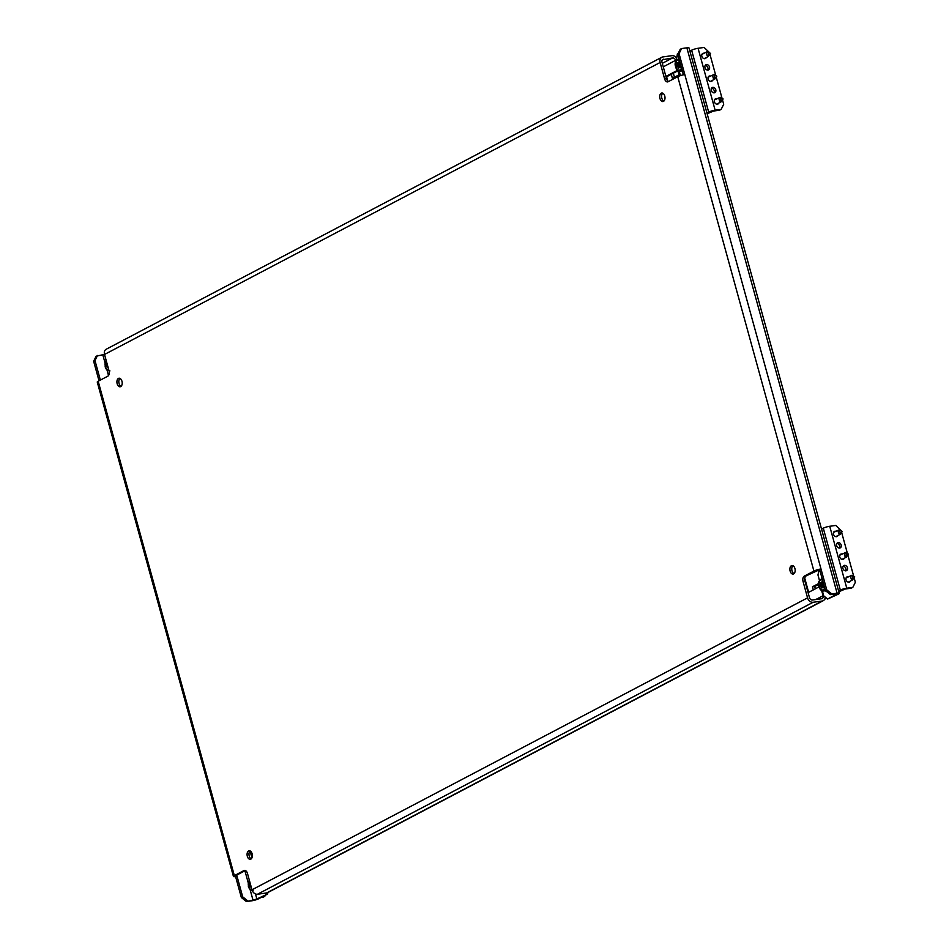 <?xml version="1.0" encoding="UTF-8"?>
<svg xmlns="http://www.w3.org/2000/svg" width="949" height="949" viewBox="0 0 949 949"><rect width="100%" height="100%" fill="white"/><g stroke="black" fill="none" stroke-linecap="round" stroke-linejoin="round"><path stroke-width="1.42" d="M252.114 853.78A4.318 2.61 -97.9 0 0 249.124 850.767A4.318 2.61 -97.9 0 0 247.321 856.295A4.318 2.61 -97.9 0 0 250.311 859.308A4.318 2.61 -97.9 0 0 252.114 853.78M250.109 850.933A4.318 2.61 -97.9 0 0 249.219 856.034A4.318 2.61 -97.9 0 0 251.212 858.881M121.958 381.249A4.318 2.61 -97.9 0 0 118.969 378.236A4.318 2.61 -97.9 0 0 117.166 383.764A4.318 2.61 -97.9 0 0 120.155 386.777A4.318 2.61 -97.9 0 0 121.958 381.249M119.954 378.402A4.318 2.61 -97.9 0 0 119.064 383.503A4.318 2.61 -97.9 0 0 121.057 386.35M664.763 96.015A4.318 2.61 -97.9 0 0 661.773 93.002A4.318 2.61 -97.9 0 0 659.97 98.542A4.318 2.61 -97.9 0 0 662.96 101.543A4.318 2.61 -97.9 0 0 664.763 96.015M662.758 93.168A4.318 2.61 -97.9 0 0 661.856 98.281A4.318 2.61 -97.9 0 0 663.861 101.116M794.918 568.546A4.318 2.61 -97.9 0 0 791.929 565.533A4.318 2.61 -97.9 0 0 790.126 571.061A4.318 2.61 -97.9 0 0 793.115 574.074A4.318 2.61 -97.9 0 0 794.918 568.546M792.913 565.699A4.318 2.61 -97.9 0 0 792.012 570.8A4.318 2.61 -97.9 0 0 794.016 573.647M104.52 354.463L109.04 370.845A4.318 2.61 82.1 0 1 107.771 376.207L98.174 381.237L234.356 875.619L243.94 870.577A4.318 2.61 82.1 0 1 244.474 870.411A4.318 2.61 82.1 0 1 247.464 873.412L251.983 889.806L807.563 597.858L803.056 581.464A4.318 2.61 82.1 0 1 804.325 576.114L813.91 571.073L677.74 76.691L668.143 81.733A4.318 2.61 82.1 0 1 667.61 81.911A4.318 2.61 82.1 0 1 664.62 78.897L660.113 62.504L104.52 354.463A5.267 4.104 -117.7 0 1 106.229 349.22L661.809 57.26A5.267 4.104 62.3 0 1 662.888 56.928L671.963 55.671A5.267 4.104 62.3 0 1 676.423 57.901M662.438 59.763L672.58 57.948L662.295 63.346M831.799 593.92L830.47 594.62L825.428 590.598L826.769 589.898L831.799 593.92L837.089 593.196L686.874 47.83L681.584 48.565L679.057 53.642L677.728 54.342L683.375 74.841M830.47 594.62L836.935 593.967L827.635 599.033L838.323 594.157A5.267 0.89 164.6 0 0 839.248 593.327A5.267 0.89 164.6 0 0 837.089 593.196M677.728 54.342L680.255 49.265L681.584 48.565M677.74 76.691A5.267 0.89 -15.4 0 1 684.822 74.58L679.057 53.642M826.769 589.898L820.992 568.961A5.267 0.89 164.6 0 0 813.91 571.073M821.656 590.61L823.068 595.711A2.871 2.242 62.3 0 1 822.131 598.57A2.871 2.242 62.3 0 1 821.549 598.748L812.474 600.005A2.871 2.242 62.3 0 1 809.461 597.597L804.942 581.203A4.318 2.61 82.1 0 1 806.211 575.853L819.663 569.661L825.428 590.598M97.498 355.484L94.971 360.561L93.643 361.261L96.169 356.183L102.789 354.76L104.948 362.589M250.109 889.604L253.003 900.115L246.384 901.55L241.354 897.517L242.683 896.817L236.918 875.88L235.577 876.579L241.354 897.517M267.926 892.499L267.547 894.077L258.769 898.703A5.267 0.89 164.6 0 1 251.675 900.815L246.384 901.55M93.643 361.261L99.016 380.798M100.357 380.098L94.971 360.561M242.683 896.817L247.713 900.85M249.397 880.435A5.077 3.072 -97.9 0 0 248.567 886.224A5.077 3.072 -97.9 0 0 251.971 889.782A5.267 4.104 -117.7 0 0 257.523 894.231L266.586 892.973L822.178 601.025L813.103 602.283A5.267 4.104 62.3 0 1 807.563 597.858M668.571 81.507A4.318 2.61 82.1 0 1 666.506 78.637L661.999 62.243A2.871 2.242 62.3 0 1 662.924 59.384A2.871 2.242 62.3 0 1 663.517 59.206M236.704 875.12L236.918 875.88L235.743 875.808L236.242 875.358L245.4 870.541M234.356 875.619A5.267 0.89 164.6 0 0 233.43 876.437A5.267 0.89 164.6 0 0 235.577 876.579M233.43 876.437L97.261 382.067A5.267 0.89 -15.4 0 1 98.174 381.237M819.663 569.661L820.992 568.961L684.822 74.58M661.809 57.26A5.267 4.104 62.3 0 0 660.113 62.504M822.178 601.025A5.267 4.104 62.3 0 0 823.246 600.681A5.267 4.104 62.3 0 0 825.179 597.051M823.246 600.681L267.665 892.641A5.267 4.104 -117.7 0 1 266.586 892.973M808.085 592.639L818.951 586.921M253.003 900.115L256.871 898.964L255.495 893.958M104.497 354.392L102.789 354.76M267.547 894.077L256.871 898.964M265.661 894.349L265.969 893.068M250.062 850.98L251.948 857.837M686.874 47.83A5.267 0.89 -15.4 0 1 689.021 47.972L839.248 593.327M676.269 60.534L677.42 53.678L678.274 53.227M680.421 75.623L679.152 71.021M819.462 580.408L817.955 574.94L819.189 569.732M827.635 599.033L823.72 595.877L822.344 590.895M663.268 66.845L675.605 60.356A2.871 2.242 62.3 0 0 672.58 57.948M675.605 60.356L675.866 61.317M678.274 70.629L666.068 77.047M677.693 70.202L665.901 76.406M850.518 581.013A2.871 2.242 -117.7 0 1 849.652 582.01A2.871 2.242 -117.7 0 1 846.045 579.78A2.871 2.242 -117.7 0 1 846.971 576.921A2.871 2.242 -117.7 0 1 848.287 576.778M843.151 566.185A2.871 2.242 -117.7 0 1 845.844 568.617A2.871 2.242 -117.7 0 1 845.595 570.835M842.902 568.404A2.871 2.242 -117.7 0 1 843.839 565.545A2.871 2.242 -117.7 0 1 847.445 567.775A2.871 2.242 -117.7 0 1 846.508 570.634A2.871 2.242 -117.7 0 1 842.902 568.404M844.254 558.249A2.871 2.242 -117.7 0 1 843.376 559.258A2.871 2.242 -117.7 0 1 839.77 557.027A2.871 2.242 -117.7 0 1 840.707 554.169A2.871 2.242 -117.7 0 1 842.024 554.014M836.888 543.421A2.871 2.242 -117.7 0 1 839.58 545.853A2.871 2.242 -117.7 0 1 839.331 548.071M836.638 545.639A2.871 2.242 -117.7 0 1 837.564 542.781A2.871 2.242 -117.7 0 1 841.17 545.011A2.871 2.242 -117.7 0 1 840.245 547.87A2.871 2.242 -117.7 0 1 836.638 545.639M837.979 535.497A2.871 2.242 -117.7 0 1 837.113 536.493A2.871 2.242 -117.7 0 1 833.507 534.263A2.871 2.242 -117.7 0 1 834.432 531.404A2.871 2.242 -117.7 0 1 835.749 531.25M838.821 591.785L845.191 589.032L851.241 588.19L852.831 587.348L846.781 588.19A4.792 0.819 164.6 0 0 840.34 590.112L838.608 591.025M841.111 530.538L835.784 525.438L829.734 526.28A4.792 0.819 164.6 0 0 823.293 528.202L821.549 529.115M825.95 597.68L825.061 598.143M826.615 598.202L824.681 599.222M815.357 588.819L814.716 586.482L818.536 584.465M852.831 587.348L855.357 582.271L854.183 578M853.649 576.067L847.908 555.236M847.386 553.303L841.644 532.472M813.305 589.898L812.451 586.79L818.536 583.588M812.451 586.79L814.716 586.482M852.878 578.819L854.752 576.921L851.953 575.284L852.878 578.819M851.953 575.284L850.434 576.09L851.265 579.08L852.676 579.886L848.335 582.164M852.522 579.863L854.752 576.921M825.357 590.753A7.663 4.638 -97.9 0 0 826.698 591.618M820.102 585.438L822.142 585.153L822.356 585.948L820.078 585.901L820.411 582.591L821.241 582.84L821.964 581.773L823.542 583.718M823.72 584.359L823.364 587.312L822.534 587.051L821.81 588.131L820.316 586.233M823.364 586.945L821.205 586.79M820.956 586.47L822.356 585.948M822.142 585.153L822.51 584.394L820.47 584.667M820.494 584.204L822.534 583.92L822.261 582.923L820.221 583.208M846.603 556.055L848.489 554.157L845.689 552.52L846.603 556.055M845.689 552.52L844.159 553.326L844.99 556.328L846.401 557.122L842.06 559.4M846.259 557.099L848.489 554.157M840.34 533.302L842.214 531.393L839.414 529.756L840.34 533.302M839.414 529.756L837.896 530.562L838.726 533.563L840.138 534.358L835.784 536.648M839.984 534.334L842.214 531.393M261.034 897.505L263.158 897.208L264.759 896.378L262.636 896.675M264.759 896.378L265.305 895.263M251.438 887.837L249.575 885.69L249.931 882.38M718.856 103.026A2.871 2.242 -117.7 0 1 717.99 104.022A2.871 2.242 -117.7 0 1 714.383 101.792A2.871 2.242 -117.7 0 1 715.309 98.933A2.871 2.242 -117.7 0 1 716.625 98.791M711.489 88.198A2.871 2.242 -117.7 0 1 714.182 90.63A2.871 2.242 -117.7 0 1 713.945 92.848M711.252 90.416A2.871 2.242 -117.7 0 1 712.177 87.557A2.871 2.242 -117.7 0 1 715.783 89.787A2.871 2.242 -117.7 0 1 714.846 92.646A2.871 2.242 -117.7 0 1 711.252 90.416M712.592 80.262A2.871 2.242 -117.7 0 1 711.714 81.27A2.871 2.242 -117.7 0 1 708.108 79.04A2.871 2.242 -117.7 0 1 709.045 76.169A2.871 2.242 -117.7 0 1 710.362 76.027M705.226 65.434A2.871 2.242 -117.7 0 1 707.918 67.865A2.871 2.242 -117.7 0 1 707.669 70.084M704.977 67.652A2.871 2.242 -117.7 0 1 705.914 64.793A2.871 2.242 -117.7 0 1 709.508 67.023A2.871 2.242 -117.7 0 1 708.583 69.882A2.871 2.242 -117.7 0 1 704.977 67.652M706.317 57.509A2.871 2.242 -117.7 0 1 705.451 58.506A2.871 2.242 -117.7 0 1 701.845 56.276A2.871 2.242 -117.7 0 1 702.77 53.417A2.871 2.242 -117.7 0 1 704.087 53.263M667.776 80.95L666.779 77.344L666.222 77.581M707.159 113.797L713.529 111.045L719.579 110.203L721.169 109.36L715.131 110.203A4.792 0.819 164.6 0 0 708.678 112.124L706.946 113.038M709.449 52.551L704.122 47.45L698.073 48.292A4.792 0.819 164.6 0 0 691.631 50.214L689.899 51.127M674.442 77.225L673.339 73.227M721.169 109.36L723.696 104.283L722.521 100.013M721.987 98.067L716.258 77.249M715.724 75.315L709.982 54.484M677.942 70.807L679.045 74.805L672.39 78.304L671.287 74.307M666.779 77.344L666.625 76.75M708.678 55.315L710.552 53.405L707.752 51.768L708.678 55.315M707.752 51.768L706.234 52.575L707.064 55.576L708.476 56.371L704.134 58.66M708.322 56.347L710.552 53.405M680.516 64.496L680.16 67.438L679.342 67.189L678.618 68.257L676.898 65.576L677.218 62.717L678.049 62.978L678.772 61.91L680.338 63.844M680.172 67.071L678.001 66.916M677.764 66.596L679.804 66.311L677.123 66.359M676.898 65.576L679.318 64.52L677.266 64.805M677.301 64.342L679.342 64.058L679.057 63.049L677.017 63.334M678.938 65.291L679.164 66.074M714.941 78.067L716.827 76.169L714.028 74.532L714.941 78.067M714.028 74.532L712.509 75.339L713.328 78.328L714.739 79.135L710.398 81.412M714.597 79.111L716.827 76.169M721.216 100.831L723.091 98.933L720.291 97.296L721.216 100.831M720.291 97.296L718.773 98.103L719.603 101.092L721.015 101.899L716.673 104.176M720.86 101.875L723.091 98.933M108.245 367.975L106.395 365.353L106.739 362.506M106.917 369.73L108.518 375.531M244.925 870.791L248.14 882.463M257.523 894.231L813.103 602.283M664.62 78.897L666.506 78.637M804.325 576.114L806.211 575.853M243.94 870.577L245.044 870.423M803.056 581.464L804.942 581.203M823.068 595.711L815.737 599.554M846.781 588.19L829.734 526.28M840.34 590.112L823.293 528.202M808.643 592.342L804.776 578.309M852.522 579.673L852.973 578.771M851.265 579.08L852.57 578.582M850.434 576.09L851.751 575.58M846.105 577.929L851.882 575.284M854.266 577.882L854.717 576.968M821.941 578.653A6.228 3.76 82.1 0 1 822.142 578.641L821.941 578.653C818.572 580.669 817.54 583.327 818.868 586.612C819.983 589.744 821.585 591.203 823.649 590.99A6.228 3.76 82.1 0 0 825.286 590.053M822.581 580.23A5.077 3.072 -97.9 0 0 819.462 581.263A5.077 3.072 -97.9 0 0 819.07 586.435A5.077 3.072 -97.9 0 0 821.846 589.934A5.077 3.072 -97.9 0 0 824.669 587.846M821.478 587.787L822.119 587.704M822.451 582.65L821.324 582.805M821.419 582.698L822.427 582.556M823.59 586.933L822.629 587.063M846.247 556.909L846.71 556.007M844.99 556.328L846.306 555.817M844.159 553.326L845.476 552.828M839.829 555.165L845.606 552.52M847.991 555.118L848.453 554.216M839.984 534.145L840.434 533.243M838.726 533.563L840.031 533.053M837.896 530.562L839.213 530.064M833.566 532.401L839.343 529.756M841.727 532.353L842.178 531.452M249.599 885.227L250.678 885.073M250.892 885.868L249.812 886.022M715.131 110.203L698.073 48.292M708.678 112.124L691.631 50.214M708.322 56.157L708.773 55.256M707.064 55.576L708.369 55.066M706.234 52.575L707.551 52.076M710.066 54.366L710.516 53.464M682.082 70.179A6.228 3.76 82.1 0 1 680.457 71.128C677.693 70.772 676.091 69.313 675.664 66.738C674.348 63.453 675.368 60.807 678.749 58.791A6.228 3.76 82.1 0 1 678.938 58.767L678.749 58.791M679.377 60.368A5.077 3.072 -97.9 0 0 676.257 61.4A5.077 3.072 -97.9 0 0 675.866 66.56A5.077 3.072 -97.9 0 0 678.654 70.072A5.077 3.072 -97.9 0 0 681.477 67.972M680.397 67.059L679.425 67.201M678.286 67.925L678.926 67.83M678.227 62.824L679.223 62.681M714.585 78.921L715.048 78.02M713.328 78.328L714.644 77.83M712.509 75.339L713.814 74.829M708.168 77.177L713.956 74.532M716.329 77.13L716.792 76.217M720.86 101.685L721.311 100.784M719.603 101.092L720.908 100.594M718.773 98.103L720.089 97.593M714.443 99.942L720.22 97.296M722.604 99.882L723.055 98.981M106.205 360.561A5.077 3.072 -97.9 0 0 105.375 366.35A5.077 3.072 -97.9 0 0 108.779 369.908M107.7 365.994L106.62 366.148M106.395 365.353L107.486 365.211M825.594 590.729L823.649 590.99M823.59 586.909L822.534 587.051M822.451 582.674L821.241 582.84M249.231 879.806L248.365 886.402C249.48 889.533 251.082 890.992 253.146 890.779M707.124 51.673L701.904 54.413M682.272 70.878L680.457 71.128M680.397 67.047L679.342 67.189M109.954 370.917C107.19 370.561 105.588 369.102 105.173 366.528L106.027 359.932"/></g></svg>

